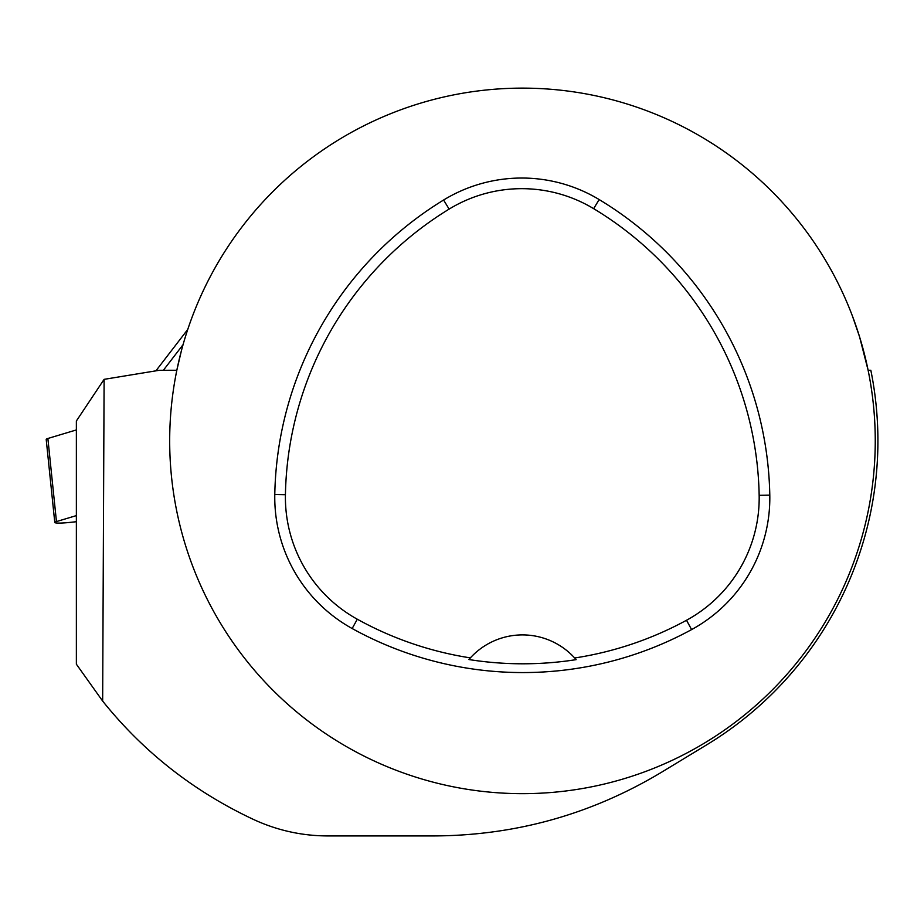 <?xml version="1.0" encoding="UTF-8"?>
<svg xmlns="http://www.w3.org/2000/svg" width="924" height="924" viewBox="0 0 924 924"><rect width="100%" height="100%" fill="white"/><g stroke="black" fill="none" stroke-linecap="round" stroke-linejoin="round"><path stroke-width="1.39" d="M76.369 515.604L56.456 521.575A13.999 1.478 174.1 0 0 54.782 522.476A13.999 1.478 174.1 0 0 69.104 522.487L76.369 521.713M54.782 522.476L46.2 439.374A13.999 1.478 -5.9 0 1 47.875 438.484L76.369 429.937L47.875 438.484L48.025 439.905M852.367 315.846L859.539 336.717L868.121 370.258A352.795 352.795 0 0 1 557.957 791.868A352.795 352.795 0 0 1 169.681 440.863A352.795 352.795 0 0 1 868.121 370.258L870.835 370.281A355.44 355.44 0 0 1 706.918 744.698L661.676 772.164C591.51 814.31 515.546 835.562 433.76 835.931L327.928 835.931C302.206 835.897 277.593 830.503 254.077 819.727C194.063 791.672 143.59 752.124 102.656 701.085L76.369 664.194L76.369 420.974L104.112 379.348L159.159 370.305L176.819 370.258L181.531 350.184M102.656 701.085L104.112 379.348M274.786 494.525A352.795 352.795 0 0 1 443.589 200.023A149.942 149.942 0 0 1 599.145 199.549A352.795 352.795 0 0 1 769.796 495.114A149.942 149.942 0 0 1 691.602 629.591A352.795 352.795 0 0 1 352.159 628.528A149.942 149.942 0 0 1 274.786 494.525L285.424 494.721A342.157 342.157 0 0 1 449.133 209.101A139.305 139.305 0 0 1 593.658 208.662A342.157 342.157 0 0 1 759.158 495.31A139.305 139.305 0 0 1 686.52 620.258A342.157 342.157 0 0 1 574.67 657.992L576.137 659.644A344.017 344.017 0 0 1 468.895 659.54L470.362 657.888A342.157 342.157 0 0 1 357.299 619.219A139.305 139.305 0 0 1 285.424 494.721M470.362 657.888A70.559 70.559 0 0 1 574.67 657.992M469.369 658.997A70.559 70.559 0 0 1 469.958 658.327M575.074 658.431A70.559 70.559 0 0 1 575.664 659.101M47.875 438.484L56.456 521.575M449.133 209.101L443.589 200.023M593.658 208.662L599.145 199.549M759.158 495.31L769.796 495.114M686.52 620.258L691.602 629.591M357.299 619.219L352.159 628.528M183.021 344.733L163.352 370.305M187.711 329.498L155.833 370.94"/></g></svg>
